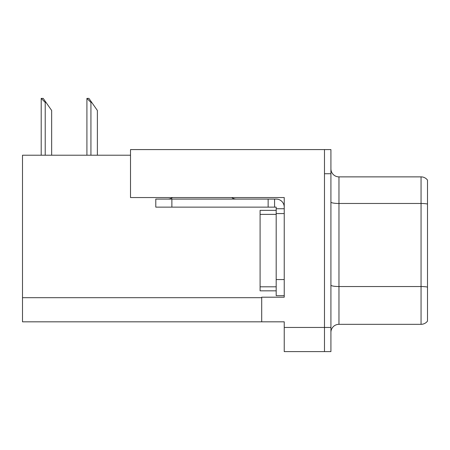 <?xml version="1.0" encoding="UTF-8"?>
<svg xmlns="http://www.w3.org/2000/svg" width="450" height="450" viewBox="0 0 450 450"><rect width="100%" height="100%" fill="white"/><g stroke="black" fill="none" stroke-linecap="round" stroke-linejoin="round"><path stroke-width="0.67" d="M130.511 155.222L22.5 155.222L22.5 321.823L284.237 321.823L284.237 351.602L330.919 351.602L330.919 149.586L130.511 149.586L130.511 197.556L284.237 197.556L284.237 213.57L276.188 213.57L276.188 207.135L268.138 207.135L268.138 199.086L276.188 199.086A8.049 8.049 0 0 1 284.237 207.135M284.237 213.57L284.237 279.568L276.188 279.568L276.188 295.667L284.237 295.667L284.237 279.568L284.237 297.197L261.703 297.197L261.703 321.823M330.919 173.734L324.478 173.734L324.478 351.602L324.478 149.586M330.919 332.364A8.049 8.049 0 0 1 338.968 324.321L421.059 324.321L421.059 176.873L338.968 176.873A8.049 8.049 0 0 1 330.919 168.823A8.049 8.049 0 0 0 338.968 176.873L338.968 324.321M427.5 180.09A8.049 8.049 0 0 0 421.059 176.873A8.049 8.049 0 0 1 427.5 180.09L427.5 321.098A8.049 8.049 0 0 1 421.059 324.321M427.5 204.593L427.5 204.03L427.5 204.593M87.289 98.398L88.92 98.398L91.738 102.42L90.934 102.42L86.912 98.398L86.912 155.222M97.374 155.222L97.374 110.469L91.738 102.42M41.574 98.398L43.206 98.398L46.024 102.42L45.219 102.42L41.197 98.398L41.197 155.222M51.66 155.222L51.66 110.469L46.024 102.42M172.575 197.556A8.049 8.049 0 0 1 167.856 199.086M231.711 197.556A8.049 8.049 0 0 0 236.43 199.086M268.138 207.135L155.784 207.135L155.784 199.086L268.138 199.086M276.188 295.667L284.237 295.667M274.579 207.135L274.579 199.086M284.237 208.744L276.188 208.744M276.188 279.568L276.188 210.352L260.089 210.352L260.089 290.835L276.188 290.835M284.237 327.459L330.919 327.459M22.5 297.681L261.703 297.681M427.5 204.03A8.049 1.395 180 0 0 421.059 203.473L338.968 203.473A8.049 1.395 0 0 1 330.919 202.078M427.5 287.094A8.049 1.395 180 0 0 421.059 286.532L338.968 286.532A8.049 1.395 0 0 1 330.919 285.137M90.934 155.222L90.934 102.42M45.219 155.222L45.219 102.42M171.877 207.135L171.877 199.086M260.089 286.813L276.188 286.813M260.089 214.374L276.188 214.374"/></g></svg>
